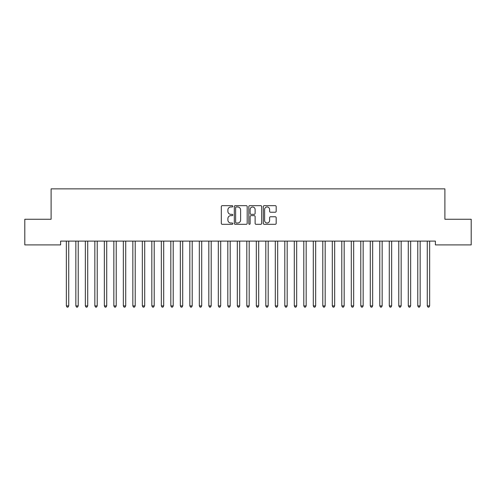 <?xml version="1.0" encoding="UTF-8"?>
<svg xmlns="http://www.w3.org/2000/svg" width="496" height="496" viewBox="0 0 496 496"><rect width="100%" height="100%" fill="white"/><g stroke="black" fill="none" stroke-linecap="round" stroke-linejoin="round"><path stroke-width="0.74" d="M232.804 206.317A0.651 0.651 0 0 0 232.153 205.66L222.245 205.66A0.93 0.93 0 0 0 221.315 206.596L221.315 223.374A0.93 0.93 0 0 0 222.245 224.31L232.153 224.31A0.651 0.651 0 0 0 232.804 223.653A0.651 0.651 0 0 0 232.153 223.002L230.869 223.002A2.982 2.982 0 0 1 227.887 220.019L227.887 218.618A2.982 2.982 0 0 1 230.869 215.636L232.153 215.636A0.651 0.651 0 0 0 232.804 214.985A0.651 0.651 0 0 0 232.153 214.334L230.869 214.334A2.982 2.982 0 0 1 227.887 211.352L227.887 209.951A2.982 2.982 0 0 1 230.869 206.968L232.153 206.968A0.651 0.651 0 0 0 232.804 206.317M275.243 212.232A0.93 0.93 0 0 0 276.179 211.302L276.179 206.596A0.93 0.93 0 0 0 275.243 205.66L264.244 205.66A0.93 0.93 0 0 0 263.314 206.596L263.314 223.374A0.93 0.93 0 0 0 264.244 224.31L275.243 224.31A0.93 0.93 0 0 0 276.179 223.374L276.179 217.688A0.93 0.93 0 0 0 275.243 216.758L270.537 216.758A0.93 0.93 0 0 0 269.607 217.688L269.607 220.509A2.492 2.492 0 0 1 267.115 223.002A2.492 2.492 0 0 1 264.616 220.509L264.616 209.461A2.492 2.492 0 0 1 267.115 206.968A2.492 2.492 0 0 1 269.607 209.461L269.607 211.302A0.93 0.93 0 0 0 270.537 212.232L275.243 212.232M435.395 241.106L60.605 241.106L60.605 244.906L24.8 244.906L24.8 219.257L51.107 219.257L51.107 188.864L444.893 188.864L444.893 219.257L471.2 219.257L471.2 244.906L435.395 244.906L435.395 241.106M247.182 206.596A0.93 0.93 0 0 0 246.252 205.66L235.253 205.66A0.93 0.93 0 0 0 234.317 206.596L234.317 223.374A0.93 0.93 0 0 0 235.253 224.31L246.252 224.31A0.93 0.93 0 0 0 247.182 223.374L247.182 206.596M249.748 205.66L260.747 205.66A0.93 0.93 0 0 1 261.683 206.596L261.683 223.374A0.93 0.93 0 0 1 260.747 224.31L256.041 224.31A0.93 0.93 0 0 1 255.111 223.374L255.111 216.572A0.93 0.93 0 0 0 254.175 215.636L251.05 215.636A0.93 0.93 0 0 0 250.12 216.572L250.12 223.653A0.651 0.651 0 0 1 249.469 224.31A0.651 0.651 0 0 1 248.818 223.653L248.818 206.596A0.93 0.93 0 0 1 249.748 205.66M236.276 206.968A0.651 0.651 0 0 0 235.625 207.619L235.625 222.351A0.651 0.651 0 0 0 236.276 223.002L237.627 223.002A2.982 2.982 0 0 0 240.61 220.019L240.61 209.951A2.982 2.982 0 0 0 237.627 206.968L236.276 206.968M255.111 209.51A2.492 2.492 0 0 0 252.613 207.012A2.492 2.492 0 0 0 250.12 209.51L250.12 213.398A0.93 0.93 0 0 0 251.05 214.334L254.175 214.334A0.93 0.93 0 0 0 255.111 213.398L255.111 209.51M66.284 241.242A0.949 0.949 0 0 1 66.352 241.595A0.949 0.949 0 0 0 66.284 241.242L66.228 241.106M68.851 241.106L68.795 241.242A0.949 0.949 0 0 0 68.727 241.595L68.727 305.902L66.352 305.902L66.352 241.595M68.727 305.902L68.014 307.136L67.065 307.136L66.352 305.902M78.225 241.595A0.949 0.949 -179.5 0 1 78.294 241.242A0.949 0.949 179.5 0 0 78.225 241.595L78.225 305.902L75.851 305.902L75.851 241.595A0.949 0.949 179.5 0 0 75.783 241.242A0.949 0.949 -179.5 0 1 75.851 241.595M87.724 241.595A0.949 0.949 -179.5 0 1 87.792 241.242A0.949 0.949 179.5 0 0 87.724 241.595L87.724 305.902L85.349 305.902L85.349 241.595A0.949 0.949 179.5 0 0 85.281 241.242A0.949 0.949 -179.5 0 1 85.349 241.595M78.225 305.902L77.512 307.136L76.564 307.136L75.851 305.902M87.724 305.902L87.011 307.136L86.062 307.136L85.349 305.902M97.222 241.595A0.949 0.949 -179.5 0 1 97.29 241.242A0.949 0.949 179.5 0 0 97.222 241.595L97.222 305.902L94.848 305.902L94.848 241.595A0.949 0.949 179.5 0 0 94.779 241.242A0.949 0.949 -179.5 0 1 94.848 241.595M106.721 241.595A0.949 0.949 -179.5 0 1 106.789 241.242A0.949 0.949 179.5 0 0 106.721 241.595L106.721 305.902L104.346 305.902L104.346 241.595A0.949 0.949 179.5 0 0 104.278 241.242A0.949 0.949 -179.5 0 1 104.346 241.595M97.222 305.902L96.509 307.136L95.561 307.136L94.848 305.902M106.721 305.902L106.008 307.136L105.059 307.136L104.346 305.902M116.219 241.595A0.949 0.949 -179.5 0 1 116.287 241.242A0.949 0.949 179.5 0 0 116.219 241.595L116.219 305.902L113.844 305.902L113.844 241.595A0.949 0.949 179.5 0 0 113.776 241.242A0.949 0.949 -179.5 0 1 113.844 241.595M116.219 305.902L115.506 307.136L114.557 307.136L113.844 305.902M125.717 241.595A0.949 0.949 -179.5 0 1 125.786 241.242A0.949 0.949 179.5 0 0 125.717 241.595L125.717 305.902L123.343 305.902L123.343 241.595A0.949 0.949 179.5 0 0 123.275 241.242A0.949 0.949 -179.5 0 1 123.343 241.595M125.717 305.902L125.004 307.136L124.056 307.136L123.343 305.902M135.216 241.595A0.949 0.949 -179.5 0 1 135.284 241.242A0.949 0.949 179.5 0 0 135.216 241.595L135.216 305.902L132.841 305.902L132.841 241.595A0.949 0.949 179.5 0 0 132.767 241.242A0.949 0.949 -179.5 0 1 132.841 241.595M144.708 241.595A0.949 0.949 -179.5 0 1 144.782 241.242A0.949 0.949 179.5 0 0 144.708 241.595L144.708 305.902L142.333 305.902L142.333 241.595A0.949 0.949 179.5 0 0 142.265 241.242A0.949 0.949 -179.5 0 1 142.333 241.595M154.206 241.595A0.949 0.949 -179.5 0 1 154.275 241.242A0.949 0.949 179.5 0 0 154.206 241.595L154.206 305.902L151.832 305.902L151.832 241.595A0.949 0.949 179.5 0 0 151.764 241.242A0.949 0.949 -179.5 0 1 151.832 241.595M163.705 241.595A0.949 0.949 -179.5 0 1 163.773 241.242A0.949 0.949 179.5 0 0 163.705 241.595L163.705 305.902L161.33 305.902L161.33 241.595A0.949 0.949 179.5 0 0 161.262 241.242A0.949 0.949 -179.5 0 1 161.33 241.595M173.203 241.595A0.949 0.949 -179.5 0 1 173.271 241.242A0.949 0.949 179.5 0 0 173.203 241.595L173.203 305.902L170.829 305.902L170.829 241.595A0.949 0.949 179.5 0 0 170.76 241.242A0.949 0.949 -179.5 0 1 170.829 241.595M182.702 241.595A0.949 0.949 -179.5 0 1 182.77 241.242A0.949 0.949 179.5 0 0 182.702 241.595L182.702 305.902L180.327 305.902L180.327 241.595A0.949 0.949 179.5 0 0 180.259 241.242A0.949 0.949 -179.5 0 1 180.327 241.595M192.2 241.595A0.949 0.949 -179.5 0 1 192.268 241.242A0.949 0.949 179.5 0 0 192.2 241.595L192.2 305.902L189.825 305.902L189.825 241.595A0.949 0.949 179.5 0 0 189.757 241.242A0.949 0.949 -179.5 0 1 189.825 241.595M201.698 241.595A0.949 0.949 -179.5 0 1 201.767 241.242A0.949 0.949 179.5 0 0 201.698 241.595L201.698 305.902L199.324 305.902L199.324 241.595A0.949 0.949 179.5 0 0 199.256 241.242A0.949 0.949 -179.5 0 1 199.324 241.595M211.197 241.595A0.949 0.949 -179.5 0 1 211.265 241.242A0.949 0.949 179.5 0 0 211.197 241.595L211.197 305.902L208.822 305.902L208.822 241.595A0.949 0.949 179.5 0 0 208.754 241.242A0.949 0.949 -179.5 0 1 208.822 241.595M135.216 305.902L134.503 307.136L133.548 307.136L132.841 305.902M144.708 305.902L144.001 307.136L143.046 307.136L142.333 305.902M154.206 305.902L153.493 307.136L152.545 307.136L151.832 305.902M163.705 305.902L162.992 307.136L162.043 307.136L161.33 305.902M173.203 305.902L172.49 307.136L171.542 307.136L170.829 305.902M182.702 305.902L181.989 307.136L181.04 307.136L180.327 305.902M192.2 305.902L191.487 307.136L190.538 307.136L189.825 305.902M201.698 305.902L200.985 307.136L200.037 307.136L199.324 305.902M211.197 305.902L210.484 307.136L209.535 307.136L208.822 305.902M220.695 241.595A0.949 0.949 -179.5 0 1 220.763 241.242A0.949 0.949 179.5 0 0 220.695 241.595L220.695 305.902L218.321 305.902L218.321 241.595A0.949 0.949 179.5 0 0 218.252 241.242A0.949 0.949 -179.5 0 1 218.321 241.595M220.695 305.902L219.982 307.136L219.034 307.136L218.321 305.902M230.194 241.595A0.949 0.949 -179.5 0 1 230.262 241.242A0.949 0.949 179.5 0 0 230.194 241.595L230.194 305.902L227.819 305.902L227.819 241.595A0.949 0.949 179.5 0 0 227.751 241.242A0.949 0.949 -179.5 0 1 227.819 241.595M230.194 305.902L229.481 307.136L228.532 307.136L227.819 305.902M239.692 241.595A0.949 0.949 -179.5 0 1 239.76 241.242A0.949 0.949 179.5 0 0 239.692 241.595L239.692 305.902L237.317 305.902L237.317 241.595A0.949 0.949 179.5 0 0 237.249 241.242A0.949 0.949 -179.5 0 1 237.317 241.595M239.692 305.902L238.979 307.136L238.024 307.136L237.317 305.902M249.184 241.595A0.949 0.949 -179.5 0 1 249.259 241.242A0.949 0.949 179.5 0 0 249.184 241.595L249.184 305.902L246.816 305.902L246.816 241.595A0.949 0.949 179.5 0 0 246.741 241.242A0.949 0.949 -179.5 0 1 246.816 241.595M249.184 305.902L248.477 307.136L247.523 307.136L246.816 305.902M258.683 241.595A0.949 0.949 -179.5 0 1 258.751 241.242A0.949 0.949 179.5 0 0 258.683 241.595L258.683 305.902L256.308 305.902L256.308 241.595A0.949 0.949 179.5 0 0 256.24 241.242A0.949 0.949 -179.5 0 1 256.308 241.595M258.683 305.902L257.976 307.136L257.021 307.136L256.308 305.902M268.181 241.595A0.949 0.949 -179.5 0 1 268.249 241.242A0.949 0.949 179.5 0 0 268.181 241.595L268.181 305.902L265.806 305.902L265.806 241.595A0.949 0.949 179.5 0 0 265.738 241.242A0.949 0.949 -179.5 0 1 265.806 241.595M268.181 305.902L267.468 307.136L266.519 307.136L265.806 305.902M277.679 241.595A0.949 0.949 -179.5 0 1 277.748 241.242A0.949 0.949 179.5 0 0 277.679 241.595L277.679 305.902L275.305 305.902L275.305 241.595A0.949 0.949 179.5 0 0 275.237 241.242A0.949 0.949 -179.5 0 1 275.305 241.595M277.679 305.902L276.966 307.136L276.018 307.136L275.305 305.902M287.178 241.595A0.949 0.949 -179.5 0 1 287.246 241.242A0.949 0.949 179.5 0 0 287.178 241.595L287.178 305.902L284.803 305.902L284.803 241.595A0.949 0.949 179.5 0 0 284.735 241.242A0.949 0.949 -179.5 0 1 284.803 241.595M287.178 305.902L286.465 307.136L285.516 307.136L284.803 305.902M296.676 241.595A0.949 0.949 -179.5 0 1 296.744 241.242A0.949 0.949 179.5 0 0 296.676 241.595L296.676 305.902L294.302 305.902L294.302 241.595A0.949 0.949 179.5 0 0 294.233 241.242A0.949 0.949 -179.5 0 1 294.302 241.595M296.676 305.902L295.963 307.136L295.015 307.136L294.302 305.902M306.175 241.595A0.949 0.949 -179.5 0 1 306.243 241.242A0.949 0.949 179.5 0 0 306.175 241.595L306.175 305.902L303.8 305.902L303.8 241.595A0.949 0.949 179.5 0 0 303.732 241.242A0.949 0.949 -179.5 0 1 303.8 241.595M306.175 305.902L305.462 307.136L304.513 307.136L303.8 305.902M315.673 241.595A0.949 0.949 -179.5 0 1 315.741 241.242A0.949 0.949 179.5 0 0 315.673 241.595L315.673 305.902L313.298 305.902L313.298 241.595A0.949 0.949 179.5 0 0 313.23 241.242A0.949 0.949 -179.5 0 1 313.298 241.595M315.673 305.902L314.96 307.136L314.011 307.136L313.298 305.902M325.171 241.595A0.949 0.949 -179.5 0 1 325.24 241.242A0.949 0.949 179.5 0 0 325.171 241.595L325.171 305.902L322.797 305.902L322.797 241.595A0.949 0.949 179.5 0 0 322.729 241.242A0.949 0.949 -179.5 0 1 322.797 241.595M325.171 305.902L324.458 307.136L323.51 307.136L322.797 305.902M334.67 241.595A0.949 0.949 -179.5 0 1 334.738 241.242A0.949 0.949 179.5 0 0 334.67 241.595L334.67 305.902L332.295 305.902L332.295 241.595A0.949 0.949 179.5 0 0 332.227 241.242A0.949 0.949 -179.5 0 1 332.295 241.595M334.67 305.902L333.957 307.136L333.008 307.136L332.295 305.902M344.168 241.595A0.949 0.949 -179.5 0 1 344.236 241.242A0.949 0.949 179.5 0 0 344.168 241.595L344.168 305.902L341.794 305.902L341.794 241.595A0.949 0.949 179.5 0 0 341.725 241.242A0.949 0.949 -179.5 0 1 341.794 241.595M344.168 305.902L343.455 307.136L342.507 307.136L341.794 305.902M353.667 241.595A0.949 0.949 -179.5 0 1 353.735 241.242A0.949 0.949 179.5 0 0 353.667 241.595L353.667 305.902L351.292 305.902L351.292 241.595A0.949 0.949 179.5 0 0 351.218 241.242A0.949 0.949 -179.5 0 1 351.292 241.595M353.667 305.902L352.954 307.136L351.999 307.136L351.292 305.902M363.159 241.595A0.949 0.949 -179.5 0 1 363.233 241.242A0.949 0.949 179.5 0 0 363.159 241.595L363.159 305.902L360.784 305.902L360.784 241.595A0.949 0.949 179.5 0 0 360.716 241.242A0.949 0.949 -179.5 0 1 360.784 241.595M363.159 305.902L362.452 307.136L361.497 307.136L360.784 305.902M372.657 241.595A0.949 0.949 -179.5 0 1 372.725 241.242A0.949 0.949 179.5 0 0 372.657 241.595L372.657 305.902L370.283 305.902L370.283 241.595A0.949 0.949 179.5 0 0 370.214 241.242A0.949 0.949 -179.5 0 1 370.283 241.595M372.657 305.902L371.944 307.136L370.996 307.136L370.283 305.902M382.156 241.595A0.949 0.949 -179.5 0 1 382.224 241.242A0.949 0.949 179.5 0 0 382.156 241.595L382.156 305.902L379.781 305.902L379.781 241.595A0.949 0.949 179.5 0 0 379.713 241.242A0.949 0.949 -179.5 0 1 379.781 241.595M382.156 305.902L381.443 307.136L380.494 307.136L379.781 305.902M391.654 241.595A0.949 0.949 -179.5 0 1 391.722 241.242A0.949 0.949 179.5 0 0 391.654 241.595L391.654 305.902L389.279 305.902L389.279 241.595A0.949 0.949 179.5 0 0 389.211 241.242A0.949 0.949 -179.5 0 1 389.279 241.595M391.654 305.902L390.941 307.136L389.992 307.136L389.279 305.902M401.152 241.595A0.949 0.949 -179.5 0 1 401.221 241.242A0.949 0.949 179.5 0 0 401.152 241.595L401.152 305.902L398.778 305.902L398.778 241.595A0.949 0.949 179.5 0 0 398.71 241.242A0.949 0.949 -179.5 0 1 398.778 241.595M401.152 305.902L400.439 307.136L399.491 307.136L398.778 305.902M410.651 241.595A0.949 0.949 -179.5 0 1 410.719 241.242A0.949 0.949 179.5 0 0 410.651 241.595L410.651 305.902L408.276 305.902L408.276 241.595A0.949 0.949 179.5 0 0 408.208 241.242A0.949 0.949 -179.5 0 1 408.276 241.595M410.651 305.902L409.938 307.136L408.989 307.136L408.276 305.902M420.149 241.595A0.949 0.949 -179.5 0 1 420.217 241.242A0.949 0.949 179.5 0 0 420.149 241.595L420.149 305.902L417.775 305.902L417.775 241.595A0.949 0.949 179.5 0 0 417.706 241.242A0.949 0.949 -179.5 0 1 417.775 241.595M420.149 305.902L419.436 307.136L418.488 307.136L417.775 305.902M429.648 241.595A0.949 0.949 -179.5 0 1 429.716 241.242A0.949 0.949 179.5 0 0 429.648 241.595L429.648 305.902L427.273 305.902L427.273 241.595A0.949 0.949 179.5 0 0 427.205 241.242A0.949 0.949 -179.5 0 1 427.273 241.595M429.648 305.902L428.935 307.136L427.986 307.136L427.273 305.902"/></g></svg>
